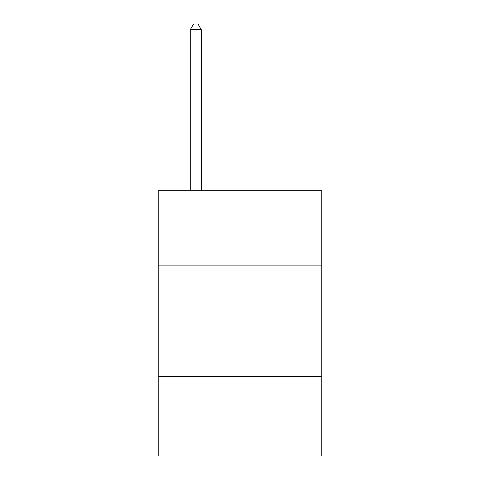 <?xml version="1.0" encoding="UTF-8"?>
<svg xmlns="http://www.w3.org/2000/svg" width="480" height="480" viewBox="0 0 480 480"><rect width="100%" height="100%" fill="white"/><g stroke="black" fill="none" stroke-linecap="round" stroke-linejoin="round"><path stroke-width="0.72" d="M321.804 265.866L321.804 190.698L158.196 190.698L158.196 265.866L321.804 265.866L321.804 456L158.196 456L158.196 265.866M321.804 376.41L158.196 376.41M201.312 190.698L201.312 29.748L190.254 29.748L190.254 190.698M190.254 29.748L193.572 24L197.994 24L201.312 29.748"/></g></svg>

